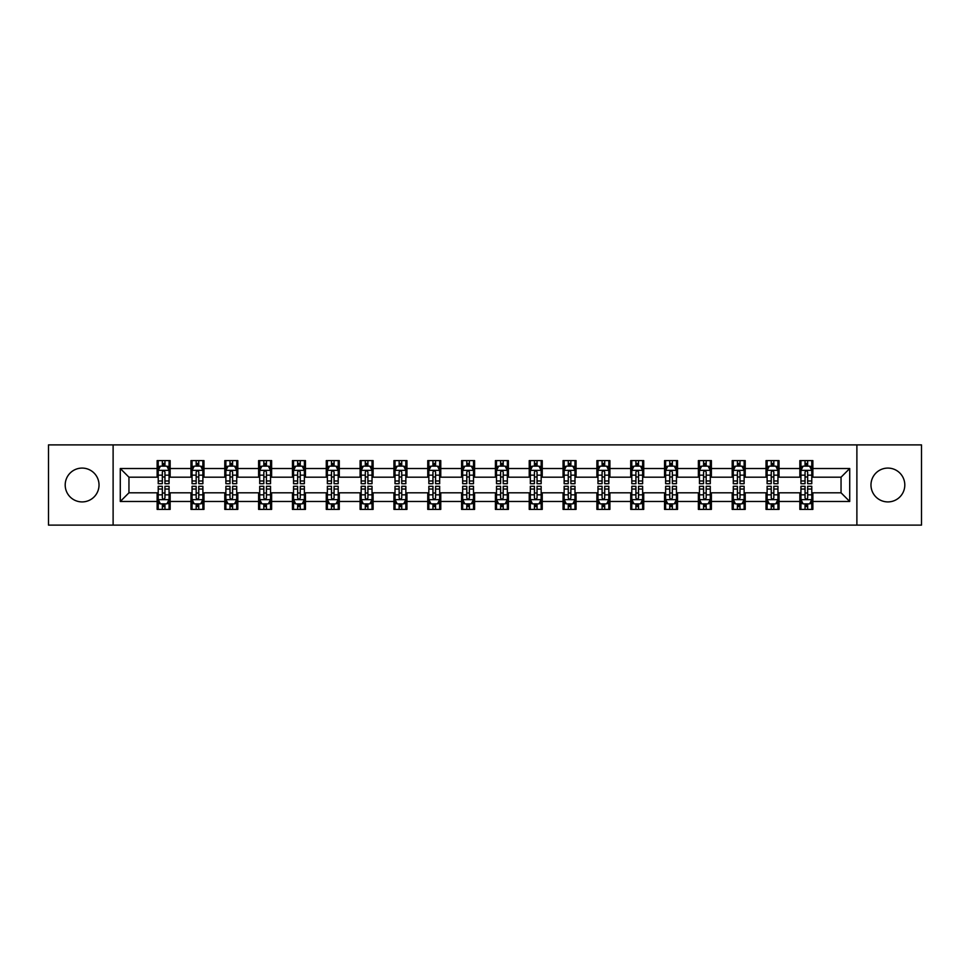<?xml version="1.0" encoding="UTF-8"?>
<svg xmlns="http://www.w3.org/2000/svg" width="970" height="970" viewBox="0 0 970 970"><rect width="100%" height="100%" fill="white"/><g stroke="black" fill="none" stroke-linecap="round" stroke-linejoin="round"><path stroke-width="1.45" d="M887.889 468.086A16.914 16.914 0 0 0 870.975 485A16.914 16.914 0 0 0 887.889 501.914A16.914 16.914 0 0 0 904.804 485A16.914 16.914 0 0 0 887.889 468.086M82.11 468.086A16.914 16.914 0 0 0 65.196 485A16.914 16.914 0 0 0 82.11 501.914A16.914 16.914 0 0 0 99.025 485A16.914 16.914 0 0 0 82.11 468.086M856.886 525.109L921.5 525.109L921.5 444.89L856.886 444.89L856.886 525.109L113.114 525.109L113.114 444.89L48.5 444.89L48.5 525.109L113.114 525.109M856.886 444.89L113.114 444.89M812.86 468.522L812.86 460.604L799.85 460.604L799.85 468.522L779.031 468.522L779.031 460.604L766.021 460.604L766.021 468.522L745.215 468.522L745.215 460.604L732.192 460.604L732.192 468.522L711.386 468.522L711.386 460.604L698.376 460.604L698.376 468.522L677.557 468.522L677.557 460.604L664.547 460.604L664.547 468.522L643.728 468.522L643.728 460.604L630.718 460.604L630.718 468.522L609.9 468.522L609.9 460.604L596.889 460.604L596.889 468.522L576.071 468.522L576.071 460.604L563.061 460.604L563.061 468.522L542.242 468.522L542.242 460.604L529.232 460.604L529.232 468.522L508.413 468.522L508.413 460.604L495.403 460.604L495.403 468.522L474.597 468.522L474.597 460.604L461.587 460.604L461.587 468.522L440.768 468.522L440.768 460.604L427.758 460.604L427.758 468.522L406.939 468.522L406.939 460.604L393.929 460.604L393.929 468.522L373.111 468.522L373.111 460.604L360.1 460.604L360.1 468.522L339.282 468.522L339.282 460.604L326.272 460.604L326.272 468.522L305.453 468.522L305.453 460.604L292.443 460.604L292.443 468.522L271.624 468.522L271.624 460.604L258.614 460.604L258.614 468.522L237.808 468.522L237.808 460.604L224.785 460.604L224.785 468.522L203.979 468.522L203.979 460.604L190.969 460.604L190.969 468.522L170.15 468.522L170.15 460.604L157.14 460.604L157.14 468.522L120.28 468.522L120.28 501.478L128.949 492.808L157.14 492.808L157.14 509.395L170.15 509.395L170.15 492.808L190.969 492.808L190.969 509.395L203.979 509.395L203.979 492.808L224.785 492.808L224.785 509.395L237.808 509.395L237.808 492.808L258.614 492.808L258.614 509.395L271.624 509.395L271.624 492.808L292.443 492.808L292.443 509.395L305.453 509.395L305.453 492.808L326.272 492.808L326.272 509.395L339.282 509.395L339.282 492.808L360.1 492.808L360.1 509.395L373.111 509.395L373.111 492.808L393.929 492.808L393.929 509.395L406.939 509.395L406.939 492.808L427.758 492.808L427.758 509.395L440.768 509.395L440.768 492.808L461.587 492.808L461.587 509.395L474.597 509.395L474.597 492.808L495.403 492.808L495.403 509.395L508.413 509.395L508.413 492.808L529.232 492.808L529.232 509.395L542.242 509.395L542.242 492.808L563.061 492.808L563.061 509.395L576.071 509.395L576.071 492.808L596.889 492.808L596.889 509.395L609.9 509.395L609.9 492.808L630.718 492.808L630.718 509.395L643.728 509.395L643.728 492.808L664.547 492.808L664.547 509.395L677.557 509.395L677.557 492.808L698.376 492.808L698.376 509.395L711.386 509.395L711.386 492.808L732.192 492.808L732.192 509.395L745.215 509.395L745.215 492.808L766.021 492.808L766.021 509.395L779.031 509.395L779.031 492.808L799.85 492.808L799.85 509.395L812.86 509.395L812.86 492.808L841.051 492.808L841.051 477.191L812.86 477.191L812.86 468.522L849.72 468.522L849.72 501.478L812.86 501.478M799.85 501.478L779.031 501.478M766.021 501.478L745.215 501.478M732.192 501.478L711.386 501.478M698.376 501.478L677.557 501.478M664.547 501.478L643.728 501.478M630.718 501.478L609.9 501.478M596.889 501.478L576.071 501.478M563.061 501.478L542.242 501.478M529.232 501.478L508.413 501.478M495.403 501.478L474.597 501.478M461.587 501.478L440.768 501.478M427.758 501.478L406.939 501.478M393.929 501.478L373.111 501.478M360.1 501.478L339.282 501.478M326.272 501.478L305.453 501.478M292.443 501.478L271.624 501.478M258.614 501.478L237.808 501.478M224.785 501.478L203.979 501.478M190.969 501.478L170.15 501.478M157.14 501.478L120.28 501.478M799.85 468.522L799.85 477.191L779.031 477.191L779.031 468.522M766.021 468.522L766.021 477.191L745.215 477.191L745.215 468.522M732.192 468.522L732.192 477.191L711.386 477.191L711.386 468.522M698.376 468.522L698.376 477.191L677.557 477.191L677.557 468.522M664.547 468.522L664.547 477.191L643.728 477.191L643.728 468.522M630.718 468.522L630.718 477.191L609.9 477.191L609.9 468.522M596.889 468.522L596.889 477.191L576.071 477.191L576.071 468.522M563.061 468.522L563.061 477.191L542.242 477.191L542.242 468.522M529.232 468.522L529.232 477.191L508.413 477.191L508.413 468.522M495.403 468.522L495.403 477.191L474.597 477.191L474.597 468.522M461.587 468.522L461.587 477.191L440.768 477.191L440.768 468.522M427.758 468.522L427.758 477.191L406.939 477.191L406.939 468.522M393.929 468.522L393.929 477.191L373.111 477.191L373.111 468.522M360.1 468.522L360.1 477.191L339.282 477.191L339.282 468.522M326.272 468.522L326.272 477.191L305.453 477.191L305.453 468.522M292.443 468.522L292.443 477.191L271.624 477.191L271.624 468.522M258.614 468.522L258.614 477.191L237.808 477.191L237.808 468.522M224.785 468.522L224.785 477.191L203.979 477.191L203.979 468.522M190.969 468.522L190.969 477.191L170.15 477.191L170.15 468.522M157.14 468.522L157.14 477.191L128.949 477.191L120.28 468.522M128.949 477.191L128.949 492.808M849.72 501.478L841.051 492.808M841.051 477.191L849.72 468.522M157.14 466.024L158.219 466.024M162.342 466.024L164.948 466.024M169.059 466.024L170.15 466.024M157.14 476.973L158.219 476.973M162.342 476.973L164.948 476.973M169.059 476.973L170.15 476.973M157.14 493.027L158.219 493.027M162.342 493.027L164.948 493.027M169.059 493.027L170.15 493.027M157.14 503.976L158.219 503.976M162.342 503.976L164.948 503.976M169.059 503.976L170.15 503.976M190.969 493.027L192.048 493.027M196.17 493.027L198.765 493.027M202.888 493.027L203.979 493.027M190.969 503.976L192.048 503.976M196.17 503.976L198.765 503.976M202.888 503.976L203.979 503.976M190.969 466.024L192.048 466.024M196.17 466.024L198.765 466.024M202.888 466.024L203.979 466.024M190.969 476.973L192.048 476.973M196.17 476.973L198.765 476.973M202.888 476.973L203.979 476.973M224.785 493.027L225.877 493.027M229.999 493.027L232.594 493.027M236.716 493.027L237.808 493.027M224.785 503.976L225.877 503.976M229.999 503.976L232.594 503.976M236.716 503.976L237.808 503.976M224.785 466.024L225.877 466.024M229.999 466.024L232.594 466.024M236.716 466.024L237.808 466.024M224.785 476.973L225.877 476.973M229.999 476.973L232.594 476.973M236.716 476.973L237.808 476.973M258.614 493.027L259.705 493.027M263.828 493.027L266.423 493.027M270.545 493.027L271.624 493.027M258.614 503.976L259.705 503.976M263.828 503.976L266.423 503.976M270.545 503.976L271.624 503.976M258.614 466.024L259.705 466.024M263.828 466.024L266.423 466.024M270.545 466.024L271.624 466.024M258.614 476.973L259.705 476.973M263.828 476.973L266.423 476.973M270.545 476.973L271.624 476.973M292.443 493.027L293.534 493.027M297.644 493.027L300.251 493.027M304.374 493.027L305.453 493.027M292.443 503.976L293.534 503.976M297.644 503.976L300.251 503.976M304.374 503.976L305.453 503.976M292.443 466.024L293.534 466.024M297.644 466.024L300.251 466.024M304.374 466.024L305.453 466.024M292.443 476.973L293.534 476.973M297.644 476.973L300.251 476.973M304.374 476.973L305.453 476.973M326.272 493.027L327.363 493.027M331.473 493.027L334.08 493.027M338.203 493.027L339.282 493.027M326.272 503.976L327.363 503.976M331.473 503.976L334.08 503.976M338.203 503.976L339.282 503.976M326.272 466.024L327.363 466.024M331.473 466.024L334.08 466.024M338.203 466.024L339.282 466.024M326.272 476.973L327.363 476.973M331.473 476.973L334.08 476.973M338.203 476.973L339.282 476.973M360.1 493.027L361.179 493.027M365.302 493.027L367.909 493.027M372.031 493.027L373.111 493.027M360.1 503.976L361.179 503.976M365.302 503.976L367.909 503.976M372.031 503.976L373.111 503.976M360.1 466.024L361.179 466.024M365.302 466.024L367.909 466.024M372.031 466.024L373.111 466.024M360.1 476.973L361.179 476.973M365.302 476.973L367.909 476.973M372.031 476.973L373.111 476.973M393.929 493.027L395.008 493.027M399.131 493.027L401.738 493.027M405.848 493.027L406.939 493.027M393.929 503.976L395.008 503.976M399.131 503.976L401.738 503.976M405.848 503.976L406.939 503.976M393.929 466.024L395.008 466.024M399.131 466.024L401.738 466.024M405.848 466.024L406.939 466.024M393.929 476.973L395.008 476.973M399.131 476.973L401.738 476.973M405.848 476.973L406.939 476.973M427.758 493.027L428.837 493.027M432.959 493.027L435.566 493.027M439.677 493.027L440.768 493.027M427.758 503.976L428.837 503.976M432.959 503.976L435.566 503.976M439.677 503.976L440.768 503.976M427.758 466.024L428.837 466.024M432.959 466.024L435.566 466.024M439.677 466.024L440.768 466.024M427.758 476.973L428.837 476.973M432.959 476.973L435.566 476.973M439.677 476.973L440.768 476.973M461.587 493.027L462.666 493.027M466.788 493.027L469.383 493.027M473.505 493.027L474.597 493.027M461.587 503.976L462.666 503.976M466.788 503.976L469.383 503.976M473.505 503.976L474.597 503.976M461.587 466.024L462.666 466.024M466.788 466.024L469.383 466.024M473.505 466.024L474.597 466.024M461.587 476.973L462.666 476.973M466.788 476.973L469.383 476.973M473.505 476.973L474.597 476.973M495.403 493.027L496.494 493.027M500.617 493.027L503.212 493.027M507.334 493.027L508.413 493.027M495.403 503.976L496.494 503.976M500.617 503.976L503.212 503.976M507.334 503.976L508.413 503.976M495.403 466.024L496.494 466.024M500.617 466.024L503.212 466.024M507.334 466.024L508.413 466.024M495.403 476.973L496.494 476.973M500.617 476.973L503.212 476.973M507.334 476.973L508.413 476.973M529.232 493.027L530.323 493.027M534.434 493.027L537.04 493.027M541.163 493.027L542.242 493.027M529.232 503.976L530.323 503.976M534.434 503.976L537.04 503.976M541.163 503.976L542.242 503.976M529.232 466.024L530.323 466.024M534.434 466.024L537.04 466.024M541.163 466.024L542.242 466.024M529.232 476.973L530.323 476.973M534.434 476.973L537.04 476.973M541.163 476.973L542.242 476.973M563.061 493.027L564.152 493.027M568.262 493.027L570.869 493.027M574.992 493.027L576.071 493.027M563.061 503.976L564.152 503.976M568.262 503.976L570.869 503.976M574.992 503.976L576.071 503.976M563.061 466.024L564.152 466.024M568.262 466.024L570.869 466.024M574.992 466.024L576.071 466.024M563.061 476.973L564.152 476.973M568.262 476.973L570.869 476.973M574.992 476.973L576.071 476.973M596.889 493.027L597.969 493.027M602.091 493.027L604.698 493.027M608.82 493.027L609.9 493.027M596.889 503.976L597.969 503.976M602.091 503.976L604.698 503.976M608.82 503.976L609.9 503.976M596.889 466.024L597.969 466.024M602.091 466.024L604.698 466.024M608.82 466.024L609.9 466.024M596.889 476.973L597.969 476.973M602.091 476.973L604.698 476.973M608.82 476.973L609.9 476.973M630.718 493.027L631.797 493.027M635.92 493.027L638.527 493.027M642.637 493.027L643.728 493.027M630.718 503.976L631.797 503.976M635.92 503.976L638.527 503.976M642.637 503.976L643.728 503.976M630.718 466.024L631.797 466.024M635.92 466.024L638.527 466.024M642.637 466.024L643.728 466.024M630.718 476.973L631.797 476.973M635.92 476.973L638.527 476.973M642.637 476.973L643.728 476.973M664.547 493.027L665.626 493.027M669.749 493.027L672.355 493.027M676.466 493.027L677.557 493.027M664.547 503.976L665.626 503.976M669.749 503.976L672.355 503.976M676.466 503.976L677.557 503.976M664.547 466.024L665.626 466.024M669.749 466.024L672.355 466.024M676.466 466.024L677.557 466.024M664.547 476.973L665.626 476.973M669.749 476.973L672.355 476.973M676.466 476.973L677.557 476.973M698.376 493.027L699.455 493.027M703.577 493.027L706.172 493.027M710.295 493.027L711.386 493.027M698.376 503.976L699.455 503.976M703.577 503.976L706.172 503.976M710.295 503.976L711.386 503.976M698.376 466.024L699.455 466.024M703.577 466.024L706.172 466.024M710.295 466.024L711.386 466.024M698.376 476.973L699.455 476.973M703.577 476.973L706.172 476.973M710.295 476.973L711.386 476.973M732.192 493.027L733.284 493.027M737.406 493.027L740.001 493.027M744.123 493.027L745.215 493.027M732.192 503.976L733.284 503.976M737.406 503.976L740.001 503.976M744.123 503.976L745.215 503.976M732.192 466.024L733.284 466.024M737.406 466.024L740.001 466.024M744.123 466.024L745.215 466.024M732.192 476.973L733.284 476.973M737.406 476.973L740.001 476.973M744.123 476.973L745.215 476.973M766.021 493.027L767.112 493.027M771.235 493.027L773.83 493.027M777.952 493.027L779.031 493.027M766.021 503.976L767.112 503.976M771.235 503.976L773.83 503.976M777.952 503.976L779.031 503.976M766.021 466.024L767.112 466.024M771.235 466.024L773.83 466.024M777.952 466.024L779.031 466.024M766.021 476.973L767.112 476.973M771.235 476.973L773.83 476.973M777.952 476.973L779.031 476.973M799.85 493.027L800.941 493.027M805.052 493.027L807.658 493.027M811.781 493.027L812.86 493.027M799.85 503.976L800.941 503.976M805.052 503.976L807.658 503.976M811.781 503.976L812.86 503.976M799.85 466.024L800.941 466.024M805.052 466.024L807.658 466.024M811.781 466.024L812.86 466.024M799.85 476.973L800.941 476.973M805.052 476.973L807.658 476.973M811.781 476.973L812.86 476.973M164.948 463.43L162.342 463.43M169.059 480.974L164.948 480.974L164.948 483.703L169.059 483.703L169.059 470.474L166.901 466.133L160.389 466.133L158.219 470.474L158.219 483.703L162.342 483.703L162.342 480.974L158.219 480.974M158.219 470.474L158.219 460.604M169.059 470.474L169.059 460.604M162.342 466.133L162.342 460.604M164.948 460.604L164.948 466.133M164.948 480.974L164.948 472.099C164.075 470.426 163.215 470.426 162.342 472.099L162.342 480.974M162.342 506.57L164.948 506.57M158.219 489.025L162.342 489.025L162.342 486.297L158.219 486.297L158.219 499.526L160.389 503.866L166.901 503.866L169.059 499.526L169.059 486.297L164.948 486.297L164.948 489.025L169.059 489.025M169.059 499.526L169.059 509.395M158.219 499.526L158.219 509.395M164.948 503.866L164.948 509.395M162.342 509.395L162.342 503.866M162.342 489.025L162.342 497.901C163.202 499.574 164.075 499.574 164.948 497.901L164.948 489.025M198.765 463.43L196.17 463.43M202.888 480.974L198.765 480.974L198.765 483.703L202.888 483.703L202.888 470.474L200.717 466.133L194.218 466.133L192.048 470.474L192.048 483.703L196.17 483.703L196.17 480.974L192.048 480.974M192.048 470.474L192.048 460.604M202.888 470.474L202.888 460.604M196.17 466.133L196.17 460.604M198.765 460.604L198.765 466.133M198.765 480.974L198.765 472.099C197.904 470.426 197.031 470.426 196.17 472.099L196.17 480.974M232.594 463.43L229.999 463.43M236.716 480.974L232.594 480.974L232.594 483.703L236.716 483.703L236.716 470.474L234.546 466.133L228.047 466.133L225.877 470.474L225.877 483.703L229.999 483.703L229.999 480.974L225.877 480.974M225.877 470.474L225.877 460.604M236.716 470.474L236.716 460.604M229.999 466.133L229.999 460.604M232.594 460.604L232.594 466.133M232.594 480.974L232.594 472.099C231.733 470.426 230.86 470.426 229.999 472.099L229.999 480.974M196.17 506.57L198.765 506.57M192.048 489.025L196.17 489.025L196.17 486.297L192.048 486.297L192.048 499.526L194.218 503.866L200.717 503.866L202.888 499.526L202.888 486.297L198.765 486.297L198.765 489.025L202.888 489.025M202.888 499.526L202.888 509.395M192.048 499.526L192.048 509.395M198.765 503.866L198.765 509.395M196.17 509.395L196.17 503.866M196.17 489.025L196.17 497.901C197.031 499.574 197.904 499.574 198.765 497.901L198.765 489.025M229.999 506.57L232.594 506.57M225.877 489.025L229.999 489.025L229.999 486.297L225.877 486.297L225.877 499.526L228.047 503.866L234.546 503.866L236.716 499.526L236.716 486.297L232.594 486.297L232.594 489.025L236.716 489.025M236.716 499.526L236.716 509.395M225.877 499.526L225.877 509.395M232.594 503.866L232.594 509.395M229.999 509.395L229.999 503.866M229.999 489.025L229.999 497.901C230.86 499.574 231.733 499.574 232.594 497.901L232.594 489.025M266.423 463.43L263.828 463.43M270.545 480.974L266.423 480.974L266.423 483.703L270.545 483.703L270.545 470.474L268.375 466.133L261.876 466.133L259.705 470.474L259.705 483.703L263.828 483.703L263.828 480.974L259.705 480.974M259.705 470.474L259.705 460.604M270.545 470.474L270.545 460.604M263.828 466.133L263.828 460.604M266.423 460.604L266.423 466.133M266.423 480.974L266.423 472.099C265.562 470.426 264.689 470.426 263.828 472.099L263.828 480.974M300.251 463.43L297.644 463.43M304.374 480.974L300.251 480.974L300.251 483.703L304.374 483.703L304.374 470.474L302.203 466.133L295.692 466.133L293.534 470.474L293.534 483.703L297.644 483.703L297.644 480.974L293.534 480.974M293.534 470.474L293.534 460.604M304.374 470.474L304.374 460.604M297.644 466.133L297.644 460.604M300.251 460.604L300.251 466.133M300.251 480.974L300.251 472.099C299.39 470.426 298.517 470.426 297.644 472.099L297.644 480.974M334.08 463.43L331.473 463.43M338.203 480.974L334.08 480.974L334.08 483.703L338.203 483.703L338.203 470.474L336.032 466.133L329.521 466.133L327.363 470.474L327.363 483.703L331.473 483.703L331.473 480.974L327.363 480.974M327.363 470.474L327.363 460.604M338.203 470.474L338.203 460.604M331.473 466.133L331.473 460.604M334.08 460.604L334.08 466.133M334.08 480.974L334.08 472.099C333.207 470.426 332.346 470.426 331.473 472.099L331.473 480.974M263.828 506.57L266.423 506.57M259.705 489.025L263.828 489.025L263.828 486.297L259.705 486.297L259.705 499.526L261.876 503.866L268.375 503.866L270.545 499.526L270.545 486.297L266.423 486.297L266.423 489.025L270.545 489.025M270.545 499.526L270.545 509.395M259.705 499.526L259.705 509.395M266.423 503.866L266.423 509.395M263.828 509.395L263.828 503.866M263.828 489.025L263.828 497.901C264.689 499.574 265.562 499.574 266.423 497.901L266.423 489.025M297.644 506.57L300.251 506.57M293.534 489.025L297.644 489.025L297.644 486.297L293.534 486.297L293.534 499.526L295.692 503.866L302.203 503.866L304.374 499.526L304.374 486.297L300.251 486.297L300.251 489.025L304.374 489.025M304.374 499.526L304.374 509.395M293.534 499.526L293.534 509.395M300.251 503.866L300.251 509.395M297.644 509.395L297.644 503.866M297.644 489.025L297.644 497.901C298.517 499.574 299.378 499.574 300.251 497.901L300.251 489.025M331.473 506.57L334.08 506.57M327.363 489.025L331.473 489.025L331.473 486.297L327.363 486.297L327.363 499.526L329.521 503.866L336.032 503.866L338.203 499.526L338.203 486.297L334.08 486.297L334.08 489.025L338.203 489.025M338.203 499.526L338.203 509.395M327.363 499.526L327.363 509.395M334.08 503.866L334.08 509.395M331.473 509.395L331.473 503.866M331.473 489.025L331.473 497.901C332.346 499.574 333.207 499.574 334.08 497.901L334.08 489.025M365.302 506.57L367.909 506.57M361.179 489.025L365.302 489.025L365.302 486.297L361.179 486.297L361.179 499.526L363.35 503.866L369.861 503.866L372.031 499.526L372.031 486.297L367.909 486.297L367.909 489.025L372.031 489.025M372.031 499.526L372.031 509.395M361.179 499.526L361.179 509.395M367.909 503.866L367.909 509.395M365.302 509.395L365.302 503.866M365.302 489.025L365.302 497.901C366.175 499.574 367.036 499.574 367.909 497.901L367.909 489.025M399.131 506.57L401.738 506.57M395.008 489.025L399.131 489.025L399.131 486.297L395.008 486.297L395.008 499.526L397.179 503.866L403.69 503.866L405.848 499.526L405.848 486.297L401.738 486.297L401.738 489.025L405.848 489.025M405.848 499.526L405.848 509.395M395.008 499.526L395.008 509.395M401.738 503.866L401.738 509.395M399.131 509.395L399.131 503.866M399.131 489.025L399.131 497.901C399.992 499.574 400.865 499.574 401.738 497.901L401.738 489.025M432.959 506.57L435.566 506.57M428.837 489.025L432.959 489.025L432.959 486.297L428.837 486.297L428.837 499.526L431.007 503.866L437.506 503.866L439.677 499.526L439.677 486.297L435.566 486.297L435.566 489.025L439.677 489.025M439.677 499.526L439.677 509.395M428.837 499.526L428.837 509.395M435.566 503.866L435.566 509.395M432.959 509.395L432.959 503.866M432.959 489.025L432.959 497.901C433.82 499.574 434.693 499.574 435.566 497.901L435.566 489.025M466.788 506.57L469.383 506.57M462.666 489.025L466.788 489.025L466.788 486.297L462.666 486.297L462.666 499.526L464.836 503.866L471.335 503.866L473.505 499.526L473.505 486.297L469.383 486.297L469.383 489.025L473.505 489.025M473.505 499.526L473.505 509.395M462.666 499.526L462.666 509.395M469.383 503.866L469.383 509.395M466.788 509.395L466.788 503.866M466.788 489.025L466.788 497.901C467.649 499.574 468.522 499.574 469.383 497.901L469.383 489.025M500.617 506.57L503.212 506.57M496.494 489.025L500.617 489.025L500.617 486.297L496.494 486.297L496.494 499.526L498.665 503.866L505.164 503.866L507.334 499.526L507.334 486.297L503.212 486.297L503.212 489.025L507.334 489.025M507.334 499.526L507.334 509.395M496.494 499.526L496.494 509.395M503.212 503.866L503.212 509.395M500.617 509.395L500.617 503.866M500.617 489.025L500.617 497.901C501.478 499.574 502.351 499.574 503.212 497.901L503.212 489.025M534.434 506.57L537.04 506.57M530.323 489.025L534.434 489.025L534.434 486.297L530.323 486.297L530.323 499.526L532.494 503.866L538.993 503.866L541.163 499.526L541.163 486.297L537.04 486.297L537.04 489.025L541.163 489.025M541.163 499.526L541.163 509.395M530.323 499.526L530.323 509.395M537.04 503.866L537.04 509.395M534.434 509.395L534.434 503.866M534.434 489.025L534.434 497.901C535.307 499.574 536.167 499.574 537.04 497.901L537.04 489.025M568.262 506.57L570.869 506.57M564.152 489.025L568.262 489.025L568.262 486.297L564.152 486.297L564.152 499.526L566.31 503.866L572.821 503.866L574.992 499.526L574.992 486.297L570.869 486.297L570.869 489.025L574.992 489.025M574.992 499.526L574.992 509.395M564.152 499.526L564.152 509.395M570.869 503.866L570.869 509.395M568.262 509.395L568.262 503.866M568.262 489.025L568.262 497.901C569.135 499.574 569.996 499.574 570.869 497.901L570.869 489.025M602.091 506.57L604.698 506.57M597.969 489.025L602.091 489.025L602.091 486.297L597.969 486.297L597.969 499.526L600.139 503.866L606.65 503.866L608.82 499.526L608.82 486.297L604.698 486.297L604.698 489.025L608.82 489.025M608.82 499.526L608.82 509.395M597.969 499.526L597.969 509.395M604.698 503.866L604.698 509.395M602.091 509.395L602.091 503.866M602.091 489.025L602.091 497.901C602.964 499.574 603.825 499.574 604.698 497.901L604.698 489.025M635.92 506.57L638.527 506.57M631.797 489.025L635.92 489.025L635.92 486.297L631.797 486.297L631.797 499.526L633.968 503.866L640.479 503.866L642.637 499.526L642.637 486.297L638.527 486.297L638.527 489.025L642.637 489.025M642.637 499.526L642.637 509.395M631.797 499.526L631.797 509.395M638.527 503.866L638.527 509.395M635.92 509.395L635.92 503.866M635.92 489.025L635.92 497.901C636.793 499.574 637.654 499.574 638.527 497.901L638.527 489.025M669.749 506.57L672.355 506.57M665.626 489.025L669.749 489.025L669.749 486.297L665.626 486.297L665.626 499.526L667.796 503.866L674.308 503.866L676.466 499.526L676.466 486.297L672.355 486.297L672.355 489.025L676.466 489.025M676.466 499.526L676.466 509.395M665.626 499.526L665.626 509.395M672.355 503.866L672.355 509.395M669.749 509.395L669.749 503.866M669.749 489.025L669.749 497.901C670.61 499.574 671.482 499.574 672.355 497.901L672.355 489.025M703.577 506.57L706.172 506.57M699.455 489.025L703.577 489.025L703.577 486.297L699.455 486.297L699.455 499.526L701.625 503.866L708.124 503.866L710.295 499.526L710.295 486.297L706.172 486.297L706.172 489.025L710.295 489.025M710.295 499.526L710.295 509.395M699.455 499.526L699.455 509.395M706.172 503.866L706.172 509.395M703.577 509.395L703.577 503.866M703.577 489.025L703.577 497.901C704.438 499.574 705.311 499.574 706.172 497.901L706.172 489.025M367.909 463.43L365.302 463.43M372.031 480.974L367.909 480.974L367.909 483.703L372.031 483.703L372.031 470.474L369.861 466.133L363.35 466.133L361.179 470.474L361.179 483.703L365.302 483.703L365.302 480.974L361.179 480.974M361.179 470.474L361.179 460.604M372.031 470.474L372.031 460.604M365.302 466.133L365.302 460.604M367.909 460.604L367.909 466.133M367.909 480.974L367.909 472.099C367.036 470.426 366.175 470.426 365.302 472.099L365.302 480.974M401.738 463.43L399.131 463.43M405.848 480.974L401.738 480.974L401.738 483.703L405.848 483.703L405.848 470.474L403.69 466.133L397.179 466.133L395.008 470.474L395.008 483.703L399.131 483.703L399.131 480.974L395.008 480.974M395.008 470.474L395.008 460.604M405.848 470.474L405.848 460.604M399.131 466.133L399.131 460.604M401.738 460.604L401.738 466.133M401.738 480.974L401.738 472.099C400.865 470.426 400.004 470.426 399.131 472.099L399.131 480.974M435.566 463.43L432.959 463.43M439.677 480.974L435.566 480.974L435.566 483.703L439.677 483.703L439.677 470.474L437.506 466.133L431.007 466.133L428.837 470.474L428.837 483.703L432.959 483.703L432.959 480.974L428.837 480.974M428.837 470.474L428.837 460.604M439.677 470.474L439.677 460.604M432.959 466.133L432.959 460.604M435.566 460.604L435.566 466.133M435.566 480.974L435.566 472.099C434.693 470.426 433.832 470.426 432.959 472.099L432.959 480.974M469.383 463.43L466.788 463.43M473.505 480.974L469.383 480.974L469.383 483.703L473.505 483.703L473.505 470.474L471.335 466.133L464.836 466.133L462.666 470.474L462.666 483.703L466.788 483.703L466.788 480.974L462.666 480.974M462.666 470.474L462.666 460.604M473.505 470.474L473.505 460.604M466.788 466.133L466.788 460.604M469.383 460.604L469.383 466.133M469.383 480.974L469.383 472.099C468.522 470.426 467.649 470.426 466.788 472.099L466.788 480.974M503.212 463.43L500.617 463.43M507.334 480.974L503.212 480.974L503.212 483.703L507.334 483.703L507.334 470.474L505.164 466.133L498.665 466.133L496.494 470.474L496.494 483.703L500.617 483.703L500.617 480.974L496.494 480.974M496.494 470.474L496.494 460.604M507.334 470.474L507.334 460.604M500.617 466.133L500.617 460.604M503.212 460.604L503.212 466.133M503.212 480.974L503.212 472.099C502.351 470.426 501.478 470.426 500.617 472.099L500.617 480.974M537.04 463.43L534.434 463.43M541.163 480.974L537.04 480.974L537.04 483.703L541.163 483.703L541.163 470.474L538.993 466.133L532.494 466.133L530.323 470.474L530.323 483.703L534.434 483.703L534.434 480.974L530.323 480.974M530.323 470.474L530.323 460.604M541.163 470.474L541.163 460.604M534.434 466.133L534.434 460.604M537.04 460.604L537.04 466.133M537.04 480.974L537.04 472.099C536.18 470.426 535.307 470.426 534.434 472.099L534.434 480.974M570.869 463.43L568.262 463.43M574.992 480.974L570.869 480.974L570.869 483.703L574.992 483.703L574.992 470.474L572.821 466.133L566.31 466.133L564.152 470.474L564.152 483.703L568.262 483.703L568.262 480.974L564.152 480.974M564.152 470.474L564.152 460.604M574.992 470.474L574.992 460.604M568.262 466.133L568.262 460.604M570.869 460.604L570.869 466.133M570.869 480.974L570.869 472.099C570.008 470.426 569.135 470.426 568.262 472.099L568.262 480.974M604.698 463.43L602.091 463.43M608.82 480.974L604.698 480.974L604.698 483.703L608.82 483.703L608.82 470.474L606.65 466.133L600.139 466.133L597.969 470.474L597.969 483.703L602.091 483.703L602.091 480.974L597.969 480.974M597.969 470.474L597.969 460.604M608.82 470.474L608.82 460.604M602.091 466.133L602.091 460.604M604.698 460.604L604.698 466.133M604.698 480.974L604.698 472.099C603.825 470.426 602.964 470.426 602.091 472.099L602.091 480.974M638.527 463.43L635.92 463.43M642.637 480.974L638.527 480.974L638.527 483.703L642.637 483.703L642.637 470.474L640.479 466.133L633.968 466.133L631.797 470.474L631.797 483.703L635.92 483.703L635.92 480.974L631.797 480.974M631.797 470.474L631.797 460.604M642.637 470.474L642.637 460.604M635.92 466.133L635.92 460.604M638.527 460.604L638.527 466.133M638.527 480.974L638.527 472.099C637.654 470.426 636.793 470.426 635.92 472.099L635.92 480.974M672.355 463.43L669.749 463.43M676.466 480.974L672.355 480.974L672.355 483.703L676.466 483.703L676.466 470.474L674.308 466.133L667.796 466.133L665.626 470.474L665.626 483.703L669.749 483.703L669.749 480.974L665.626 480.974M665.626 470.474L665.626 460.604M676.466 470.474L676.466 460.604M669.749 466.133L669.749 460.604M672.355 460.604L672.355 466.133M672.355 480.974L672.355 472.099C671.482 470.426 670.622 470.426 669.749 472.099L669.749 480.974M706.172 463.43L703.577 463.43M710.295 480.974L706.172 480.974L706.172 483.703L710.295 483.703L710.295 470.474L708.124 466.133L701.625 466.133L699.455 470.474L699.455 483.703L703.577 483.703L703.577 480.974L699.455 480.974M699.455 470.474L699.455 460.604M710.295 470.474L710.295 460.604M703.577 466.133L703.577 460.604M706.172 460.604L706.172 466.133M706.172 480.974L706.172 472.099C705.311 470.426 704.438 470.426 703.577 472.099L703.577 480.974M740.001 463.43L737.406 463.43M744.123 480.974L740.001 480.974L740.001 483.703L744.123 483.703L744.123 470.474L741.953 466.133L735.454 466.133L733.284 470.474L733.284 483.703L737.406 483.703L737.406 480.974L733.284 480.974M733.284 470.474L733.284 460.604M744.123 470.474L744.123 460.604M737.406 466.133L737.406 460.604M740.001 460.604L740.001 466.133M740.001 480.974L740.001 472.099C739.14 470.426 738.267 470.426 737.406 472.099L737.406 480.974M737.406 506.57L740.001 506.57M733.284 489.025L737.406 489.025L737.406 486.297L733.284 486.297L733.284 499.526L735.454 503.866L741.953 503.866L744.123 499.526L744.123 486.297L740.001 486.297L740.001 489.025L744.123 489.025M744.123 499.526L744.123 509.395M733.284 499.526L733.284 509.395M740.001 503.866L740.001 509.395M737.406 509.395L737.406 503.866M737.406 489.025L737.406 497.901C738.267 499.574 739.14 499.574 740.001 497.901L740.001 489.025M773.83 463.43L771.235 463.43M777.952 480.974L773.83 480.974L773.83 483.703L777.952 483.703L777.952 470.474L775.782 466.133L769.283 466.133L767.112 470.474L767.112 483.703L771.235 483.703L771.235 480.974L767.112 480.974M767.112 470.474L767.112 460.604M777.952 470.474L777.952 460.604M771.235 466.133L771.235 460.604M773.83 460.604L773.83 466.133M773.83 480.974L773.83 472.099C772.969 470.426 772.096 470.426 771.235 472.099L771.235 480.974M771.235 506.57L773.83 506.57M767.112 489.025L771.235 489.025L771.235 486.297L767.112 486.297L767.112 499.526L769.283 503.866L775.782 503.866L777.952 499.526L777.952 486.297L773.83 486.297L773.83 489.025L777.952 489.025M777.952 499.526L777.952 509.395M767.112 499.526L767.112 509.395M773.83 503.866L773.83 509.395M771.235 509.395L771.235 503.866M771.235 489.025L771.235 497.901C772.096 499.574 772.969 499.574 773.83 497.901L773.83 489.025M807.658 463.43L805.052 463.43M811.781 480.974L807.658 480.974L807.658 483.703L811.781 483.703L811.781 470.474L809.611 466.133L803.099 466.133L800.941 470.474L800.941 483.703L805.052 483.703L805.052 480.974L800.941 480.974M800.941 470.474L800.941 460.604M811.781 470.474L811.781 460.604M805.052 466.133L805.052 460.604M807.658 460.604L807.658 466.133M807.658 480.974L807.658 472.099C806.797 470.426 805.924 470.426 805.052 472.099L805.052 480.974M805.052 506.57L807.658 506.57M800.941 489.025L805.052 489.025L805.052 486.297L800.941 486.297L800.941 499.526L803.099 503.866L809.611 503.866L811.781 499.526L811.781 486.297L807.658 486.297L807.658 489.025L811.781 489.025M811.781 499.526L811.781 509.395M800.941 499.526L800.941 509.395M807.658 503.866L807.658 509.395M805.052 509.395L805.052 503.866M805.052 489.025L805.052 497.901C805.924 499.574 806.785 499.574 807.658 497.901L807.658 489.025M169.01 470.365L158.28 470.365M158.219 466.4L160.256 466.4M167.022 466.4L169.059 466.4M162.342 475.167L158.219 475.167M169.059 475.167L164.948 475.167M164.948 464.8L162.342 464.8M158.28 499.635L169.01 499.635M169.059 503.6L167.022 503.6M160.256 503.6L158.219 503.6M164.948 494.833L169.059 494.833M158.219 494.833L162.342 494.833M162.342 505.2L164.948 505.2M202.839 470.365L192.108 470.365M192.048 466.4L194.085 466.4M200.851 466.4L202.888 466.4M196.17 475.167L192.048 475.167M202.888 475.167L198.765 475.167M198.765 464.8L196.17 464.8M236.668 470.365L225.925 470.365M225.877 466.4L227.914 466.4M234.679 466.4L236.716 466.4M229.999 475.167L225.877 475.167M236.716 475.167L232.594 475.167M232.594 464.8L229.999 464.8M192.108 499.635L202.839 499.635M202.888 503.6L200.851 503.6M194.085 503.6L192.048 503.6M198.765 494.833L202.888 494.833M192.048 494.833L196.17 494.833M196.17 505.2L198.765 505.2M225.925 499.635L236.668 499.635M236.716 503.6L234.679 503.6M227.914 503.6L225.877 503.6M232.594 494.833L236.716 494.833M225.877 494.833L229.999 494.833M229.999 505.2L232.594 505.2M270.484 470.365L259.754 470.365M259.705 466.4L261.742 466.4M268.508 466.4L270.545 466.4M263.828 475.167L259.705 475.167M270.545 475.167L266.423 475.167M266.423 464.8L263.828 464.8M304.313 470.365L293.583 470.365M293.534 466.4L295.571 466.4M302.337 466.4L304.374 466.4M297.644 475.167L293.534 475.167M304.374 475.167L300.251 475.167M300.251 464.8L297.644 464.8M338.142 470.365L327.411 470.365M327.363 466.4L329.4 466.4M336.166 466.4L338.203 466.4M331.473 475.167L327.363 475.167M338.203 475.167L334.08 475.167M334.08 464.8L331.473 464.8M259.754 499.635L270.484 499.635M270.545 503.6L268.508 503.6M261.742 503.6L259.705 503.6M266.423 494.833L270.545 494.833M259.705 494.833L263.828 494.833M263.828 505.2L266.423 505.2M293.583 499.635L304.313 499.635M304.374 503.6L302.337 503.6M295.571 503.6L293.534 503.6M300.251 494.833L304.374 494.833M293.534 494.833L297.644 494.833M297.644 505.2L300.251 505.2M327.411 499.635L338.142 499.635M338.203 503.6L336.166 503.6M329.4 503.6L327.363 503.6M334.08 494.833L338.203 494.833M327.363 494.833L331.473 494.833M331.473 505.2L334.08 505.2M361.24 499.635L371.971 499.635M372.031 503.6L369.982 503.6M363.216 503.6L361.179 503.6M367.909 494.833L372.031 494.833M361.179 494.833L365.302 494.833M365.302 505.2L367.909 505.2M395.069 499.635L405.799 499.635M405.848 503.6L403.811 503.6M397.045 503.6L395.008 503.6M401.738 494.833L405.848 494.833M395.008 494.833L399.131 494.833M399.131 505.2L401.738 505.2M428.898 499.635L439.628 499.635M439.677 503.6L437.64 503.6M430.874 503.6L428.837 503.6M435.566 494.833L439.677 494.833M428.837 494.833L432.959 494.833M432.959 505.2L435.566 505.2M462.714 499.635L473.457 499.635M473.505 503.6L471.468 503.6M464.703 503.6L462.666 503.6M469.383 494.833L473.505 494.833M462.666 494.833L466.788 494.833M466.788 505.2L469.383 505.2M496.543 499.635L507.286 499.635M507.334 503.6L505.297 503.6M498.531 503.6L496.494 503.6M503.212 494.833L507.334 494.833M496.494 494.833L500.617 494.833M500.617 505.2L503.212 505.2M530.372 499.635L541.102 499.635M541.163 503.6L539.126 503.6M532.36 503.6L530.323 503.6M537.04 494.833L541.163 494.833M530.323 494.833L534.434 494.833M534.434 505.2L537.04 505.2M564.2 499.635L574.931 499.635M574.992 503.6L572.955 503.6M566.189 503.6L564.152 503.6M570.869 494.833L574.992 494.833M564.152 494.833L568.262 494.833M568.262 505.2L570.869 505.2M598.029 499.635L608.76 499.635M608.82 503.6L606.784 503.6M600.018 503.6L597.969 503.6M604.698 494.833L608.82 494.833M597.969 494.833L602.091 494.833M602.091 505.2L604.698 505.2M631.858 499.635L642.589 499.635M642.637 503.6L640.6 503.6M633.834 503.6L631.797 503.6M638.527 494.833L642.637 494.833M631.797 494.833L635.92 494.833M635.92 505.2L638.527 505.2M665.687 499.635L676.417 499.635M676.466 503.6L674.429 503.6M667.663 503.6L665.626 503.6M672.355 494.833L676.466 494.833M665.626 494.833L669.749 494.833M669.749 505.2L672.355 505.2M699.515 499.635L710.246 499.635M710.295 503.6L708.258 503.6M701.492 503.6L699.455 503.6M706.172 494.833L710.295 494.833M699.455 494.833L703.577 494.833M703.577 505.2L706.172 505.2M371.971 470.365L361.24 470.365M361.179 466.4L363.216 466.4M369.982 466.4L372.031 466.4M365.302 475.167L361.179 475.167M372.031 475.167L367.909 475.167M367.909 464.8L365.302 464.8M405.799 470.365L395.069 470.365M395.008 466.4L397.045 466.4M403.811 466.4L405.848 466.4M399.131 475.167L395.008 475.167M405.848 475.167L401.738 475.167M401.738 464.8L399.131 464.8M439.628 470.365L428.898 470.365M428.837 466.4L430.874 466.4M437.64 466.4L439.677 466.4M432.959 475.167L428.837 475.167M439.677 475.167L435.566 475.167M435.566 464.8L432.959 464.8M473.457 470.365L462.714 470.365M462.666 466.4L464.703 466.4M471.468 466.4L473.505 466.4M466.788 475.167L462.666 475.167M473.505 475.167L469.383 475.167M469.383 464.8L466.788 464.8M507.286 470.365L496.543 470.365M496.494 466.4L498.531 466.4M505.297 466.4L507.334 466.4M500.617 475.167L496.494 475.167M507.334 475.167L503.212 475.167M503.212 464.8L500.617 464.8M541.102 470.365L530.372 470.365M530.323 466.4L532.36 466.4M539.126 466.4L541.163 466.4M534.434 475.167L530.323 475.167M541.163 475.167L537.04 475.167M537.04 464.8L534.434 464.8M574.931 470.365L564.2 470.365M564.152 466.4L566.189 466.4M572.955 466.4L574.992 466.4M568.262 475.167L564.152 475.167M574.992 475.167L570.869 475.167M570.869 464.8L568.262 464.8M608.76 470.365L598.029 470.365M597.969 466.4L600.018 466.4M606.784 466.4L608.82 466.4M602.091 475.167L597.969 475.167M608.82 475.167L604.698 475.167M604.698 464.8L602.091 464.8M642.589 470.365L631.858 470.365M631.797 466.4L633.834 466.4M640.6 466.4L642.637 466.4M635.92 475.167L631.797 475.167M642.637 475.167L638.527 475.167M638.527 464.8L635.92 464.8M676.417 470.365L665.687 470.365M665.626 466.4L667.663 466.4M674.429 466.4L676.466 466.4M669.749 475.167L665.626 475.167M676.466 475.167L672.355 475.167M672.355 464.8L669.749 464.8M710.246 470.365L699.515 470.365M699.455 466.4L701.492 466.4M708.258 466.4L710.295 466.4M703.577 475.167L699.455 475.167M710.295 475.167L706.172 475.167M706.172 464.8L703.577 464.8M744.075 470.365L733.332 470.365M733.284 466.4L735.321 466.4M742.086 466.4L744.123 466.4M737.406 475.167L733.284 475.167M744.123 475.167L740.001 475.167M740.001 464.8L737.406 464.8M733.332 499.635L744.075 499.635M744.123 503.6L742.086 503.6M735.321 503.6L733.284 503.6M740.001 494.833L744.123 494.833M733.284 494.833L737.406 494.833M737.406 505.2L740.001 505.2M777.891 470.365L767.161 470.365M767.112 466.4L769.149 466.4M775.915 466.4L777.952 466.4M771.235 475.167L767.112 475.167M777.952 475.167L773.83 475.167M773.83 464.8L771.235 464.8M767.161 499.635L777.891 499.635M777.952 503.6L775.915 503.6M769.149 503.6L767.112 503.6M773.83 494.833L777.952 494.833M767.112 494.833L771.235 494.833M771.235 505.2L773.83 505.2M811.72 470.365L800.99 470.365M800.941 466.4L802.978 466.4M809.744 466.4L811.781 466.4M805.052 475.167L800.941 475.167M811.781 475.167L807.658 475.167M807.658 464.8L805.052 464.8M800.99 499.635L811.72 499.635M811.781 503.6L809.744 503.6M802.978 503.6L800.941 503.6M807.658 494.833L811.781 494.833M800.941 494.833L805.052 494.833M805.052 505.2L807.658 505.2"/></g></svg>
